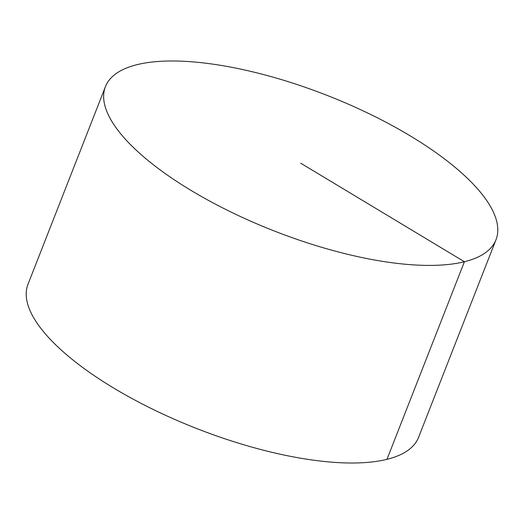 <?xml version="1.0" encoding="UTF-8"?>
<svg xmlns="http://www.w3.org/2000/svg" width="524" height="524" viewBox="0 0 524 524"><rect width="100%" height="100%" fill="white"/><g stroke="black" fill="none" stroke-linecap="round" stroke-linejoin="round"><path stroke-width="0.79" d="M496.005 239.737L418.571 437.33A209.751 72.77 -158.6 0 1 113.525 387.97A209.751 72.77 -158.6 0 1 27.995 284.263L105.429 86.67A209.751 72.77 -158.6 0 1 410.475 136.03A209.751 72.77 -158.6 0 1 496.005 239.737A209.751 72.77 -158.6 0 1 274.163 230.953A209.751 72.77 -158.6 0 1 105.429 86.67M386.974 459.332L464.408 261.738L300.717 163.206"/></g></svg>
